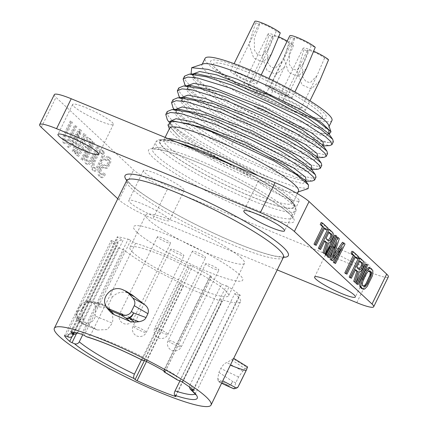 <?xml version="1.0" encoding="UTF-8"?>
<svg xmlns="http://www.w3.org/2000/svg" width="428" height="428" viewBox="0 0 428 428"><rect width="100%" height="100%" fill="white"/><g stroke="black" fill="none" stroke-linecap="round" stroke-linejoin="round"><path stroke-width="0.32" stroke-dasharray="2.14 1.6" d="M277.248 269.929L152.957 218.762L167.621 188.823L323.477 252.985M117.786 198.774L118.947 199.855A29.281 4.125 -153.9 0 0 152.957 218.762M130.053 202.637A22.689 3.199 -153.9 0 0 152.143 215.445A22.689 3.199 -153.9 0 0 169.52 220.479A22.689 3.199 -153.9 0 0 168.231 218.355A22.689 3.199 -153.9 0 0 146.141 205.547A22.689 3.199 -153.9 0 0 128.764 200.513A22.689 3.199 -153.9 0 0 130.053 202.637M370.124 272.187L325.885 253.975M325.505 253.82L324.05 253.221M371.44 272.727A29.281 4.125 -153.9 0 0 388.351 276.841M54.313 94.636A29.281 4.125 -153.9 0 0 55.977 97.375L133.611 169.916A29.281 4.125 -153.9 0 0 167.621 188.823M144.718 172.703A22.689 3.199 -153.9 0 0 166.808 185.506A22.689 3.199 -153.9 0 0 184.184 190.54A22.689 3.199 -153.9 0 0 182.895 188.416A22.689 3.199 -153.9 0 0 160.805 175.608A22.689 3.199 -153.9 0 0 143.428 170.574A22.689 3.199 -153.9 0 0 144.718 172.703M73.937 106.561A22.689 3.199 -153.9 0 0 96.027 119.364A22.689 3.199 -153.9 0 0 113.404 124.398A22.689 3.199 -153.9 0 0 112.115 122.274A22.689 3.199 -153.9 0 0 90.019 109.472A22.689 3.199 -153.9 0 0 72.648 104.432A22.689 3.199 -153.9 0 0 73.937 106.561M259.769 183.061A22.689 3.199 -153.9 0 0 281.859 195.869A22.689 3.199 -153.9 0 0 299.236 200.903A22.689 3.199 -153.9 0 0 297.947 198.779A22.689 3.199 -153.9 0 0 275.857 185.971A22.689 3.199 -153.9 0 0 258.48 180.937A22.689 3.199 -153.9 0 0 259.769 183.061M329.266 247.079A22.689 3.199 -153.9 0 0 330.555 249.203A22.689 3.199 -153.9 0 0 352.645 262.006A22.689 3.199 -153.9 0 0 370.022 267.045A22.689 3.199 -153.9 0 0 368.733 264.916A22.689 3.199 -153.9 0 0 359.627 258.731M358.466 258.073A22.689 3.199 -153.9 0 0 354.566 255.965M353.057 255.19A22.689 3.199 -153.9 0 0 340.806 249.636M340.565 249.54A22.689 3.199 -153.9 0 0 339.313 249.059M338.072 248.604A22.689 3.199 -153.9 0 0 335.022 247.593M334.402 247.411A22.689 3.199 -153.9 0 0 333.086 247.068M331.925 246.828A22.689 3.199 -153.9 0 0 330.288 246.672M106.417 160.655L105.539 159.837L106.294 158.729L108.744 156.776L109.68 157.049L110.799 158.697L110.75 162.282L108.311 167.268L106.909 168.381L105.122 168.53L104.245 167.712L103.453 167.578L101.704 168.969L100.778 171.735L101.195 173.939L102.367 175.036L103.153 175.17L104.962 173.228L105.844 174.046L103.426 177.24L102.083 177.797L101.142 177.529L99.44 175.336L99.489 171.746L101.029 167.733L103.539 165.229L104.528 164.946L106.989 166.037L107.835 165.615L108.594 164.507L109.466 162.292L109.194 160.222L108.316 159.403L107.674 159.409L106.417 160.655M103.822 151.566L104.528 154.048L104.298 156.257L102.907 160.404L99.858 166.636L97.584 169.964L96.182 171.077L95.193 171.361L94.256 171.093L92.555 168.894L92.603 165.31L93.994 161.158L97.044 154.925L99.317 151.598L100.719 150.485L101.709 150.201L102.645 150.474L103.822 151.566M87.542 155.134L93.85 142.256L94.732 143.075L87.756 157.75L87.473 160.516L87.852 161.479L89.227 162.159L90.982 160.768L98.247 146.365L99.13 147.184L92.823 160.061L90.549 163.389L89.147 164.502L88.157 164.785L87.221 164.518L86.103 162.87L86.151 159.28L87.542 155.134M86.51 151.138L84.016 148.81L78.57 156.434L77.543 155.476L83.546 147.157L83.738 143.706L85.017 140.662L87.028 138.298L88.227 137.602L89.163 137.869L92.678 141.16L83.112 160.682L82.235 159.858L86.51 151.138M75.494 153.561L85.054 134.034L85.937 134.857L76.371 154.38L75.494 153.561M80.368 129.652L81.539 130.749L74.317 152.464L73.439 151.64L75.296 146.109L72.364 143.369L69.336 147.804L68.459 146.986L80.368 129.652M65.265 134.312L71.572 121.434L72.45 122.258L65.473 136.933L65.19 139.694L66.158 141.203L67.795 140.919L68.699 139.945L75.97 125.543L76.847 126.367L70.54 139.244L68.266 142.572L66.87 143.685L65.875 143.969L64.35 143.15L63.644 140.673L63.868 138.463L65.265 134.312M325.997 229.264L326.799 227.626L322.247 223.368M323.573 227.637L324.451 228.461M323.696 240.472L324.574 241.296M327.201 243.104L330.015 240.499M331.957 235.106L332.021 233.11L331.491 232.008L328.988 229.67M340.576 247.288L337.382 254.007M341.485 248.245L343.802 243.516L343.443 243.179M334.354 253.927L332.235 256.961M336.424 243.275L338.088 238.171L337.783 237.888M335.247 243.061L332.904 250.466M331.582 259.914L333.102 257.784M356.781 258.025L357.583 256.393L353.025 252.135M354.357 256.404L355.235 257.223M354.48 269.233L355.358 270.057M357.985 271.866L360.799 269.266M362.741 263.873L362.805 261.872L362.275 260.775L359.771 258.437M362.473 288.777L364.833 287.391L366.165 285.626M371.488 273.915L371.595 270.095L370.161 268.142M110.815 312.365L108.509 304.752L112.264 297C110.954 294.09 110.494 291.944 110.879 290.548M122.151 289.44L128.004 293.057C122.333 291.072 117.09 292.383 112.264 297M76.81 319.486C75.67 316.779 75.686 314.254 76.863 311.9L79.72 306.063L84.279 302.307L89.896 302.307L100.387 303.409L91.972 301.205L88.778 300.954L84.872 304.533L82.984 308.39C81.882 310.434 81.657 313.018 82.31 316.148L78.238 318.748L83.364 319.646L85.284 322.391A87.253 12.294 26.1 0 0 95.829 329.191L97.397 329.993L107.294 329.565L112.382 323.119L95.396 316.126C93.727 321.492 89.928 324.156 83.99 324.124L81.117 323.135A102.699 14.472 26.1 0 1 79.201 321.893L76.81 319.486A103.576 14.595 -153.9 0 0 83.99 324.124M107.909 307.218L105.24 307.208A7.319 4.21 104.4 0 0 104.213 305.817L106.374 306.079L107.909 307.218C112.115 311.252 113.607 316.554 112.382 323.119M106.374 306.079L104.357 304.816L100.409 303.409L91.062 302.387C93.411 302.853 94.941 304.399 95.647 307.02L95.396 316.126M100.387 303.409L87.296 302.275M83.364 319.646L82.31 316.148M128.004 293.057L132.273 295.004M234.02 388.779L235.764 382.835L238.626 376.993L242.842 371.135L245.185 368.818L231.543 359.809L226.84 362.559C224.78 363.11 222.763 365.089 220.794 368.497L218.906 372.355L217.745 378.641L228.375 385.692L218.109 380.786L218.954 381.867A87.253 12.294 26.1 0 0 222.758 380.861L223.603 379.438M247.598 366.967L233.725 358.354L233.356 359.52M233.501 358.413L231.543 359.809M218.109 380.786L217.745 378.641M221.725 383.274L218.649 381.803L221.758 383.204M141.47 359.745L179.369 282.378L181.67 284.529L144.407 360.59M146.494 361.521L183.644 285.69A76.494 10.78 -153.9 0 0 221.683 301.349L175.362 395.9M175.764 396.275L222.309 301.259L220.013 299.108L179.942 380.899M73.648 334.161L118.107 243.414L112.468 241.001L65.923 336.017M64.505 335.718L111.05 240.702A76.494 10.78 -153.9 0 0 116.239 246.357A2.193 0.31 26.1 0 0 118.588 247.673L124.222 250.091L82.786 334.669M143.022 360.483C142.454 360.29 142.62 359.215 143.519 357.257A68.223 9.614 -153.9 0 0 90.613 335.022L135.569 243.264L130.717 240.37L84.172 335.386M90.613 335.022L86.879 336.906M81.593 334.209L128.138 239.193A76.494 10.78 -153.9 0 0 117.475 236.834A2.193 0.31 26.1 0 0 117.277 236.866A2.193 0.31 26.1 0 0 118.144 237.588L122.991 240.477L78.04 332.235A68.223 9.614 -153.9 0 0 73.033 333.391A68.223 9.614 -153.9 0 0 72.888 334.177M77.457 333.112L78.04 332.235M177.797 380.139C176.24 379.347 175.865 377.945 176.673 375.928A68.223 9.614 -153.9 0 0 164.684 368.647L209.634 276.884L211.56 276.841A2.193 0.31 26.1 0 0 211.662 276.804A2.193 0.31 26.1 0 0 210.592 275.958A76.494 10.78 -153.9 0 0 192.648 266.302A2.193 0.31 26.1 0 0 190.396 265.451L188.475 265.494L143.519 357.257M164.684 368.647L163.887 370.889M209.634 276.884A68.223 9.614 26.1 0 1 221.629 284.165L176.673 375.928M195.024 394.011A68.223 9.614 -153.9 0 0 195.559 393.418A68.223 9.614 -153.9 0 0 189.797 385.355L234.747 293.597L239.498 295.267L193.172 389.833M189.797 385.355L189.369 386.939M193.542 390.127L240.087 295.111A76.494 10.78 -153.9 0 0 228.964 287.118L182.414 382.134M179.83 380.856L226.38 285.84L221.629 284.165M124.628 290.468L130.481 294.09M245.185 368.818L246.929 367.251L233.041 358.643M246.929 367.251L247.389 367.021M89.896 302.307L97.835 304.041L104.357 304.816M104.213 305.817L97.835 304.041A7.319 3.585 -73.9 0 1 98.991 306.951L95.647 307.02M105.24 307.208L98.991 306.951M295.769 206.943L294.073 204.504M293.661 203.947L295.026 205.033L295.47 206.542M298.503 191.268A71.733 10.106 -153.9 0 1 297.219 192.236A71.733 10.106 -153.9 0 1 257.067 181.183A71.733 10.106 26.1 0 1 169.686 129.759A71.733 10.106 26.1 0 1 169.665 128.149M167.969 124.901L178.792 136.264C220.639 165.187 233.297 167.423 239.76 171.409L249.23 175.496C251.29 176.288 251.156 176.079 248.818 174.87C221.329 160.794 188.234 140.309 173.313 126.083L167.337 119.776M167.198 111.558L168.151 115.94L174.014 122.51L198.517 140.405L233.977 160.687L270.71 178.166A81.25 11.449 -153.9 0 1 264.263 175.571A81.25 11.449 26.1 0 1 173.313 126.083M172.982 99.751L175.657 106.46L187.544 117.085L231.521 144.498C244.725 151.64 257.592 158.002 270.138 163.587L302.334 175.983L311.937 178.059L316.019 177.144M312.194 181.023L296.197 177.422L268.709 166.503L209.265 135.478L186.03 119.936L173.094 107.931M270.71 178.166L295.25 186.913L308.149 188.614M318.025 169.21L302.04 165.636L274.492 154.695C261.947 149.11 249.08 142.749 235.876 135.612L199.528 113.688L179.086 96.412M181.328 97.589L183.007 102.046L201.722 118.058L235.293 138.431L282.41 161.062L300.274 167.541L310.835 169.579L311.771 169.461M175.55 109.381L177.096 113.671L199.721 132.434L240.097 155.856L281.025 174.624L305.062 181.386L305.988 181.269M169.729 121.44L171.307 125.468L181.542 135.339L199.823 148.056L248.818 174.87M191.466 73.958L206.521 87.114L233.859 104.368L292.49 133.884L315.912 142.765L329.608 145.6M329.073 134.098L323.012 133.531L329.105 134.044M192.9 73.964L194.596 78.458L217.344 97.193L257.501 120.461L298.172 139.127L322.268 145.969L323.306 145.857M187.116 85.777L188.764 90.201L211.48 108.947L251.691 132.257L292.436 150.95L316.522 157.777L317.555 157.659M323.825 157.402L307.844 153.834L280.276 142.888L221.249 112.12L198.036 96.653L184.88 84.61M323.012 133.531C314.885 131.829 303.067 127.726 287.562 121.215C252.632 105.855 258.635 107.963 254.746 106.465C253.221 105.855 253.547 106.203 255.719 107.519L310.664 132.471L326.109 136.409L328.586 133.392M196.538 73.777L191.942 77.864L200.989 88.259L221.752 103.02L249.915 119.316L304.886 144.279L320.331 148.216L322.792 145.188M190.829 85.579L186.143 89.618L195.098 99.975L215.787 114.709L243.917 131.005L298.942 156.027L314.478 160.019L317.046 157.044M184.998 97.386L180.3 101.211L188.357 110.964L207.564 124.955L234.186 140.684L291.532 167.262L308.235 171.794L311.338 168.969M184.548 76.136L185.345 80.271L190.637 86.408L213.037 103.164L246.143 122.531L281.704 139.972L313.906 152.368L323.504 154.444L327.591 153.529M178.765 87.943L179.562 92.079L184.853 98.215L207.254 114.972L240.359 134.339L275.921 151.78L308.117 164.175L317.72 166.251L321.803 165.336M233.859 104.368A81.25 11.449 -153.9 0 0 328.233 142.524C315.666 139.148 283.812 124.361 255.719 107.519M328.233 142.524L333.375 141.721M178.952 109.21L174.635 113.42L183.869 123.874L204.696 138.629L232.827 154.872L287.589 179.717L302.976 183.633L305.458 180.632M173.426 121.001L168.878 125.308L178.792 136.264M328.741 125.42A70.636 9.951 -153.9 0 1 328.763 127.004A70.636 9.951 -153.9 0 1 287.964 117.079A70.636 9.951 26.1 0 1 201.898 64.853A70.636 9.951 26.1 0 1 203.166 63.9M331.951 120.498A70.636 9.951 -153.9 0 1 291.152 110.568A70.636 9.951 26.1 0 1 205.082 58.347M247.876 70.139A64.414 9.074 26.1 0 1 322.707 111.729A64.414 9.074 26.1 0 1 289.157 108.707A64.414 9.074 26.1 0 1 214.332 67.116A64.414 9.074 26.1 0 1 247.876 70.139M222.309 301.259A2.193 0.31 26.1 0 1 221.683 301.349M183.644 285.69A2.193 0.31 26.1 0 1 181.67 284.529M179.369 282.378A68.223 9.614 26.1 0 1 124.222 250.091M111.05 240.702A2.193 0.31 26.1 0 1 112.468 241.001M118.107 243.414A68.223 9.614 26.1 0 1 117.984 241.627A68.223 9.614 26.1 0 1 122.991 240.477M128.138 239.193A2.193 0.31 26.1 0 1 130.717 240.37M135.569 243.264A68.223 9.614 26.1 0 1 188.475 265.494M226.38 285.84A2.193 0.31 26.1 0 1 228.964 287.118M240.087 295.111A2.193 0.31 26.1 0 1 239.498 295.267M234.747 293.597A68.223 9.614 26.1 0 1 240.515 301.654A68.223 9.614 26.1 0 1 220.013 299.108M133.065 252.632A54.902 7.736 26.1 0 1 129.946 247.491A54.902 7.736 26.1 0 1 171.986 259.673A54.902 7.736 26.1 0 1 225.433 290.655A54.902 7.736 26.1 0 1 228.552 295.796A54.902 7.736 26.1 0 1 186.512 283.614A54.902 7.736 26.1 0 1 133.065 252.632M241.371 258.116A54.902 7.736 -153.9 0 0 187.924 227.134A54.902 7.736 -153.9 0 0 145.889 214.952A54.902 7.736 -153.9 0 0 149.008 220.094A54.902 7.736 -153.9 0 0 202.455 251.076A54.902 7.736 -153.9 0 0 244.49 263.257A54.902 7.736 -153.9 0 0 241.371 258.116M234.276 388.506A103.576 14.595 -153.9 0 0 236.352 388.116M79.72 306.063L84.872 304.533M242.842 371.135L226.84 362.559M85.461 302.216L91.972 301.205M235.764 382.835L232.768 381.541A7.319 2.509 -56.5 0 1 228.375 385.692A7.319 0.503 -64.5 0 1 227.889 386.216M76.863 311.9L77.661 311.761A7.319 6.843 57.8 0 0 78.238 318.748A7.319 6.511 100 0 0 80.838 321.605L85.284 322.391M70.342 120.926L64.029 133.804L62.638 137.955L62.59 141.54L63.708 143.193L64.644 143.46L67.035 142.064L68.143 140.673L75.617 125.859L74.739 125.035L67.469 139.437L66.565 140.411L64.928 140.7L63.959 139.186L64.243 136.425L71.219 121.75L70.342 120.926M102.597 154.059L101.425 152.967L99.788 153.251L97.926 155.749L94.872 161.982L94.203 163.78L93.919 166.54L94.304 167.503L95.476 168.6L96.268 168.734L98.017 167.337L102.03 159.585L103.014 156.268L102.597 154.059M84.942 146.044L87.729 148.644L90.784 142.412L87.997 139.812L87.355 139.817L85.894 141.481L84.824 144.113L84.942 146.044M80.138 131.861L73.327 141.845L75.965 144.311L80.138 131.861M328.233 240.434L327.564 240.456L324.916 237.979M327.971 231.746L328.848 232.57M359.017 269.196L358.348 269.217L355.7 266.746M358.755 260.513L359.632 261.331M366.464 271.293L367.882 270.255L369.091 270.774M363.543 286.145L362.725 286.022L361.553 284.93L361.141 283.004M80.309 130.24L79.132 129.144L67.223 146.478L68.106 147.302L71.134 142.861L74.065 145.6L72.209 151.132L73.086 151.956L80.309 130.24M72.091 141.336L78.907 131.353L74.734 143.803L72.091 141.336M83.824 133.531L74.258 153.053L75.141 153.877L84.707 134.349L83.824 133.531M82.786 148.302L85.279 150.629L81.004 159.355L81.882 160.174L91.448 140.651L87.927 137.361L86.991 137.094L85.798 137.795L83.786 140.154L82.508 143.198L82.315 146.649L76.312 154.968L77.34 155.931L82.786 148.302M86.499 148.136L83.711 145.536L83.476 144.707L84.664 140.972L86.124 139.309L86.766 139.303L89.548 141.909L86.499 148.136M92.619 141.748L86.312 154.626L84.921 158.772L84.872 162.362L85.985 164.01L86.921 164.277L87.917 163.999L90.426 161.495L97.9 146.676L97.017 145.857L89.746 160.259L87.997 161.65L86.622 160.971L86.237 160.008L86.526 157.247L93.502 142.567L92.619 141.748M103.116 152.159L101.415 149.966L100.478 149.698L99.483 149.977L98.087 151.095L95.813 154.422L92.764 160.65L91.367 164.801L91.319 168.391L93.026 170.585L93.962 170.852L94.952 170.574L96.353 169.456L98.627 166.128L102.549 157.686L103.298 153.54L103.116 152.159M100.195 152.459L101.366 153.556L101.752 154.519L101.784 155.76L100.799 159.077L96.787 166.834L95.032 168.225L94.246 168.092L93.074 166.995L92.689 166.032L92.972 163.271L93.641 161.474L97.654 153.716L98.558 152.743L100.195 152.459M104.309 159.328L105.186 160.152L106.438 158.9L107.086 158.895L107.963 159.719L108.231 161.784L106.604 165.106L105.117 165.534L104.234 164.71L103.298 164.443L102.303 164.726L99.799 167.225L98.782 169.301L98.258 171.237L98.21 174.827L98.74 175.929L99.911 177.021L100.848 177.294L102.19 176.732L104.609 173.538L103.731 172.719L101.923 174.661L101.136 174.528L99.959 173.436L99.547 171.227L100.473 168.461L102.222 167.07L103.014 167.204L103.892 168.027L105.679 167.872L107.075 166.76L108.038 165.235L109.52 161.779L109.568 158.189L108.45 156.541L107.514 156.268L106.321 156.969L104.309 159.328M283.716 100.724A9.881 1.391 26.1 0 1 283.154 99.799A9.881 1.391 26.1 0 1 290.719 101.992A9.881 1.391 26.1 0 1 300.344 107.567A9.881 1.391 26.1 0 1 300.905 108.493A9.881 1.391 26.1 0 1 293.335 106.299A9.881 1.391 26.1 0 1 283.716 100.724M328.576 59.754L324.574 58.106A9.881 1.391 -153.9 0 0 314.949 52.532A9.881 1.391 -153.9 0 0 307.384 50.338A9.881 1.391 -153.9 0 0 307.946 51.264L303.944 49.616A14.638 2.065 26.1 0 1 303.11 48.246A14.638 2.065 26.1 0 1 313.478 51.119M279.714 99.077A14.638 2.065 26.1 0 1 278.879 97.707A14.638 2.065 26.1 0 1 290.093 100.954A14.638 2.065 26.1 0 1 304.345 109.215A14.638 2.065 26.1 0 1 305.175 110.585A14.638 2.065 26.1 0 1 293.966 107.337A14.638 2.065 26.1 0 1 279.714 99.077M286.99 108.766L287.702 109.06A60.755 8.56 -153.9 0 0 318.988 111.762A60.755 8.56 -153.9 0 0 248.411 72.535A60.755 8.56 -153.9 0 0 216.771 69.684A60.755 8.56 -153.9 0 0 286.99 108.766M269.367 94.818A14.638 2.065 26.1 0 1 270.202 96.188A14.638 2.065 26.1 0 1 258.988 92.94A14.638 2.065 26.1 0 1 244.741 84.68A14.638 2.065 26.1 0 1 243.906 83.31A14.638 2.065 26.1 0 1 255.115 86.558A14.638 2.065 26.1 0 1 269.367 94.818M291.024 96.765A14.638 2.065 26.1 0 1 291.853 98.14A14.638 2.065 26.1 0 1 280.645 94.893A14.638 2.065 26.1 0 1 266.393 86.627A14.638 2.065 26.1 0 1 265.558 85.258A14.638 2.065 26.1 0 1 276.772 88.505A14.638 2.065 26.1 0 1 291.024 96.765M256.046 82.369A14.638 2.065 26.1 0 1 256.88 83.744A14.638 2.065 26.1 0 1 245.667 80.491A14.638 2.065 26.1 0 1 231.414 72.23A14.638 2.065 26.1 0 1 230.585 70.861A14.638 2.065 26.1 0 1 241.793 74.108A14.638 2.065 26.1 0 1 256.046 82.369M319.652 81.042L311.263 88.896L301.991 84.899L297.305 71.241L303.944 49.616M324.574 58.106L317.02 75.596L310.321 82.647L305.94 81.529L302.73 77.029L302.591 65.398L307.946 51.264M287.204 41.072A14.638 2.065 26.1 0 1 293.597 45.357L284.674 66.645L276.29 74.499L267.013 70.502L262.332 56.838L268.971 35.219A14.638 2.065 26.1 0 1 268.137 33.849A14.638 2.065 26.1 0 1 278.505 36.722M268.971 35.219L272.973 36.867A9.881 1.391 -153.9 0 1 272.411 35.941A9.881 1.391 -153.9 0 1 279.976 38.135A9.881 1.391 -153.9 0 1 289.596 43.71L293.597 45.357M248.743 86.328A9.881 1.391 26.1 0 1 248.181 85.402A9.881 1.391 26.1 0 1 255.746 87.596A9.881 1.391 26.1 0 1 265.365 93.17A9.881 1.391 26.1 0 1 265.927 94.096A9.881 1.391 26.1 0 1 258.362 91.902A9.881 1.391 26.1 0 1 248.743 86.328M289.596 43.71L282.047 61.193L275.348 68.25L270.967 67.132L267.757 62.632L267.612 50.996L272.973 36.867M306.33 68.592L297.942 76.446L288.67 72.45L283.983 58.791L290.623 37.166A14.638 2.065 26.1 0 1 289.788 35.797M290.623 37.166L294.625 38.814A9.881 1.391 -153.9 0 1 294.063 37.889A9.881 1.391 -153.9 0 1 301.628 40.082A9.881 1.391 -153.9 0 1 311.252 45.662L315.254 47.31M270.394 88.275A9.881 1.391 26.1 0 1 269.833 87.349A9.881 1.391 26.1 0 1 277.398 89.543A9.881 1.391 26.1 0 1 287.022 95.123A9.881 1.391 26.1 0 1 287.579 96.043A9.881 1.391 26.1 0 1 280.014 93.855A9.881 1.391 26.1 0 1 270.394 88.275M311.252 45.662L303.698 63.146L297 70.197L292.618 69.079L289.408 64.58L289.269 52.949L294.625 38.814M271.352 54.196L262.969 62.049L253.692 58.053L249.01 44.394L255.644 22.77A14.638 2.065 26.1 0 1 254.815 21.4M255.644 22.77L259.652 24.417A9.881 1.391 -153.9 0 1 259.09 23.492A9.881 1.391 -153.9 0 1 266.655 25.685A9.881 1.391 -153.9 0 1 276.274 31.26L280.276 32.908M235.421 73.878A9.881 1.391 26.1 0 1 234.86 72.953A9.881 1.391 26.1 0 1 242.425 75.146A9.881 1.391 26.1 0 1 252.044 80.721A9.881 1.391 26.1 0 1 252.606 81.646A9.881 1.391 26.1 0 1 245.041 79.453A9.881 1.391 26.1 0 1 235.421 73.878M276.274 31.26L268.725 48.749L262.027 55.8L257.645 54.682L254.435 50.183L254.291 38.552L259.652 24.417M137.067 232.383A60.755 8.56 26.1 0 1 168.707 235.229A60.755 8.56 26.1 0 1 239.284 274.46A60.755 8.56 26.1 0 1 207.644 271.609A60.755 8.56 26.1 0 1 137.067 232.383M214.669 269.035A7.319 1.033 -153.9 0 0 218.895 270.063A7.319 1.033 -153.9 0 0 209.977 264.654A7.319 1.033 -153.9 0 0 205.75 263.621A7.319 1.033 -153.9 0 0 214.669 269.035M179.696 254.639A7.319 1.033 -153.9 0 0 183.922 255.666A7.319 1.033 -153.9 0 0 175.004 250.257A7.319 1.033 -153.9 0 0 170.777 249.224A7.319 1.033 -153.9 0 0 179.696 254.639M201.347 256.586A7.319 1.033 -153.9 0 0 205.574 257.619A7.319 1.033 -153.9 0 0 196.655 252.204A7.319 1.033 -153.9 0 0 192.429 251.177A7.319 1.033 -153.9 0 0 201.347 256.586M166.374 242.189A7.319 1.033 -153.9 0 0 170.601 243.216A7.319 1.033 -153.9 0 0 161.682 237.808A7.319 1.033 -153.9 0 0 157.456 236.775A7.319 1.033 -153.9 0 0 166.374 242.189M283.438 257.292A90.913 12.808 26.1 0 1 235.796 242.895A90.913 12.808 26.1 0 1 126.731 180.52M356.77 302.666L364.619 286.642M247.298 209.998A81.031 11.417 26.1 0 1 153.171 157.681A81.031 11.417 26.1 0 1 195.371 161.479A81.031 11.417 26.1 0 1 289.499 213.797A81.031 11.417 26.1 0 1 247.298 209.998M118.947 199.855L133.611 169.916M41.313 127.314L55.977 97.375M283.427 257.314A87.253 12.294 26.1 0 1 233.03 245.051A87.253 12.294 26.1 0 1 126.715 180.541M72.075 336.504L116.239 246.357M76.312 333.968L118.588 247.673M70.93 331.85L117.475 236.834M71.899 331.984L118.144 237.588M165.085 371.713L211.56 276.841M146.098 361.318L192.648 266.302M164.042 370.974L210.592 275.958M143.845 360.467L190.396 265.451M197.581 159.751A78.105 11.005 26.1 0 1 292.747 217.499A78.105 11.005 26.1 0 1 247.635 206.521A78.105 11.005 26.1 0 1 152.47 148.773A78.105 11.005 26.1 0 1 197.581 159.751M250.819 200.01A78.105 11.005 -153.9 0 0 295.935 210.988A78.105 11.005 -153.9 0 0 295.475 208.302A78.105 11.005 -153.9 0 0 200.769 153.245A78.105 11.005 -153.9 0 0 155.658 142.267A78.105 11.005 -153.9 0 0 250.819 200.01M294.373 204.964A75.173 10.593 -153.9 0 1 251.156 196.532A75.173 10.593 26.1 0 1 162.362 146.542A75.173 10.593 26.1 0 1 211.667 155.204A75.173 10.593 26.1 0 1 293.849 204.033M203.15 151.673A74.665 10.518 26.1 0 1 289.879 199.881A74.665 10.518 26.1 0 1 250.995 196.377A74.665 10.518 26.1 0 1 164.266 148.168A74.665 10.518 26.1 0 1 203.15 151.673M258.127 175.689A71.733 10.106 26.1 0 1 292.768 202.979A71.733 10.106 26.1 0 1 251.332 192.9A71.733 10.106 26.1 0 1 163.929 139.86A71.733 10.106 26.1 0 1 167.995 138.586M235.876 135.612L235.293 138.431L231.521 144.498M238.626 376.993L220.794 368.497M218.906 372.355L232.768 381.541A7.319 2.37 -66.7 0 1 228.151 386.334M82.984 308.39L77.661 311.761A7.319 7.116 79.9 0 0 80.838 321.605L79.201 321.893M95.829 329.191L81.117 323.135M205.75 263.621L168.129 340.415A7.319 1.033 26.1 0 0 177.048 345.829A7.319 1.033 -153.9 0 0 181.279 346.857A7.319 1.033 -153.9 0 0 172.356 341.448A7.319 1.033 26.1 0 0 168.129 340.415A7.319 7.319 0 0 0 171.917 350.404A7.319 7.319 0 0 0 181.279 346.857L218.895 270.063M170.777 249.224L133.156 326.018A7.319 1.033 26.1 0 0 142.075 331.433A7.319 1.033 -153.9 0 0 146.301 332.46A7.319 1.033 -153.9 0 0 137.383 327.046A7.319 1.033 26.1 0 0 133.156 326.018A7.319 7.319 0 0 0 136.944 336.007A7.319 7.319 0 0 0 146.301 332.46L183.922 255.666M192.429 251.177L154.808 327.971A7.319 1.033 26.1 0 0 163.726 333.38A7.319 1.033 -153.9 0 0 167.958 334.407A7.319 1.033 -153.9 0 0 159.034 328.998A7.319 1.033 26.1 0 0 154.808 327.971A7.319 7.319 0 0 0 158.595 337.96A7.319 7.319 0 0 0 167.958 334.407L205.574 257.619M157.456 236.775L119.835 313.569A7.319 1.033 26.1 0 0 128.753 318.983A7.319 1.033 -153.9 0 0 132.98 320.01A7.319 1.033 -153.9 0 0 124.061 314.601A7.319 1.033 26.1 0 0 119.835 313.569A7.319 7.319 0 0 0 123.622 323.557A7.319 7.319 0 0 0 132.98 320.01L170.601 243.216M126.886 179.674L127.544 180.878L132.338 185.896C136.264 189.358 141.834 193.451 149.051 198.175C170.842 212.486 206.398 230.815 235.598 242.762C252.916 249.845 266.302 254.312 275.755 256.158C281.966 256.95 284.722 257.11 284.01 256.65M165.117 371.82L211.662 276.804M70.732 331.882L117.277 236.866M195.377 394.637L195.559 393.418L240.515 301.654M117.984 241.627L73.033 333.391L72.182 334.284M184.184 190.54L169.52 220.479M143.428 170.574L128.764 200.513M113.404 124.398L98.734 154.337M72.648 104.432L57.978 134.371M299.236 200.903L284.572 230.836M258.48 180.937L243.816 210.87M370.022 267.045L369.637 267.821M369.369 268.367L360.884 285.69M360.183 287.118L355.352 296.979M325.462 254.837L314.596 277.012M175.517 141.684L161.206 139.314L158.558 139.812L156.782 140.823L155.658 142.267L152.101 149.217L153.604 148.976L160.195 149.73C168.659 151.453 180.434 155.407 195.532 161.581C221.886 172.366 254.029 188.973 273.412 201.807C280.795 206.681 286.145 210.747 289.467 214C291.639 216.301 292.693 217.654 292.624 218.061L295.935 210.988L296.315 208.056M235.849 166.519L273.615 187.667L287.439 197.42L295.031 205.044M165.128 137.404L163.485 140.373L164.946 140.175L170.793 140.866C178.567 142.449 189.406 146.087 203.311 151.774C227.91 161.838 257.982 177.417 275.75 189.294C282.015 193.467 286.621 196.966 289.563 199.806C291.698 202.032 292.725 203.311 292.634 203.642L297.358 193.606M169.686 129.759L169.349 128.796M297.219 192.236L298.188 191.915M168.787 121.857L171.275 125.425M305.95 181.338L305.089 181.381M174.159 109.456L177.058 113.618M311.734 169.531L310.867 169.574M323.3 145.921L322.461 145.964M191.519 74.033L194.141 77.794M328.549 134.141L328.239 134.157M188.432 89.709L185.736 85.846M316.677 157.766L317.512 157.723M182.826 101.773L179.958 97.659M328.115 134.162L329.175 133.98L329.025 134.28L328.495 133.29M194.579 78.436C193.023 75.467 192.568 74.274 193.221 74.852C192.429 74.675 193.622 74.317 196.8 73.766M322.273 145.964L323.386 145.771L323.247 146.066L322.733 145.103M188.764 90.19C187.287 87.494 186.838 86.328 187.416 86.686C186.555 86.526 187.785 86.156 191.107 85.573M316.517 157.761L317.635 157.574L317.48 157.895L316.971 156.948M183.024 102.041C181.429 98.991 180.964 97.798 181.627 98.461C180.707 98.349 181.932 97.991 185.297 97.391M183.682 85.948L184.152 85.926M321.139 162.929L320.936 162.64M177.85 97.766L178.62 97.728M332.379 138.859L332.668 139.277M310.84 169.579L311.841 169.392L311.691 169.697L311.231 168.809M177.096 113.666C175.657 110.836 175.239 109.702 175.844 110.264C175.031 110.135 176.181 109.777 179.295 109.194M305.062 181.381L306.057 181.204L305.908 181.504L305.442 180.605M171.307 125.468C169.873 122.633 169.456 121.504 170.055 122.076C169.253 121.937 170.408 121.579 173.517 120.996M172.056 109.563L172.345 109.547M201.898 64.853L202.209 64.216M328.763 127.004L329.079 126.367M145.889 214.952L129.946 247.491M244.49 263.257L228.552 295.796M97.397 329.993L82.374 323.809M88.778 300.954L84.279 302.307M283.154 99.799L307.384 50.338M278.879 97.707L303.11 48.246M305.175 110.585L309.952 100.837M300.905 108.493L317.02 75.596M270.202 96.188L284.674 66.645M243.906 83.31L268.137 33.849M248.181 85.402L272.411 35.941M265.927 94.096L282.047 61.193M291.853 98.14L294.881 91.961M265.558 85.258L268.859 78.527M269.833 87.349L294.063 37.889M287.579 96.043L303.698 63.146M256.88 83.744L261.192 74.937M230.585 70.861L234.105 63.676M234.86 72.953L259.09 23.492M252.606 81.646L268.725 48.749"/><path stroke-width="0.64" d="M56.56 128.689L71.23 98.75A29.281 4.125 -153.9 0 0 54.313 94.636L39.649 124.575A29.281 4.125 -153.9 0 1 56.56 128.689L260.379 212.588A29.281 4.125 -153.9 0 1 294.389 231.495L309.053 201.561L386.687 274.102A29.281 4.125 -153.9 0 1 388.351 276.841L373.687 306.78A29.281 4.125 -153.9 0 1 356.77 302.666L277.248 269.929M117.786 198.774L41.313 127.314A29.281 4.125 -153.9 0 1 39.649 124.575M294.389 231.495L372.023 304.035L386.687 274.102M373.687 306.78A29.281 4.125 -153.9 0 0 372.023 304.035M59.267 136.495A22.689 3.199 -153.9 0 0 81.357 149.302A22.689 3.199 -153.9 0 0 98.734 154.337A22.689 3.199 -153.9 0 0 97.445 152.213A22.689 3.199 -153.9 0 0 75.355 139.405A22.689 3.199 -153.9 0 0 57.978 134.371A22.689 3.199 -153.9 0 0 59.267 136.495M245.105 213A22.689 3.199 -153.9 0 0 267.195 225.802A22.689 3.199 -153.9 0 0 284.572 230.836A22.689 3.199 -153.9 0 0 283.283 228.713A22.689 3.199 -153.9 0 0 261.192 215.905A22.689 3.199 -153.9 0 0 243.816 210.87A22.689 3.199 -153.9 0 0 245.105 213M315.885 279.136A22.689 3.199 -153.9 0 0 337.981 291.944A22.689 3.199 -153.9 0 0 355.352 296.979A22.689 3.199 -153.9 0 0 354.063 294.855A22.689 3.199 -153.9 0 0 331.973 282.047A22.689 3.199 -153.9 0 0 314.596 277.012A22.689 3.199 -153.9 0 0 315.885 279.136M371.36 272.695L370.124 272.187M325.885 253.975L325.505 253.82M324.05 253.221L323.477 252.985M309.053 201.561A29.281 4.125 -153.9 0 0 275.044 182.654L71.23 98.75M359.627 258.731A22.689 3.199 -153.9 0 0 358.466 258.073M354.571 255.96L352.228 253.772L353.244 251.691L358.814 256.896L357.797 258.977L355.449 256.784L346.905 274.23L346.022 273.406L354.571 255.96A22.689 3.199 -153.9 0 0 353.057 255.19M339.313 249.059A22.689 3.199 -153.9 0 0 338.072 248.604M335.022 247.593A22.689 3.199 -153.9 0 0 334.402 247.411M333.086 247.068A22.689 3.199 -153.9 0 0 331.925 246.828M330.288 246.672A22.689 3.199 -153.9 0 0 329.266 247.079L325.462 254.837M322.247 223.368L321.23 222.421L320.214 224.497L322.557 226.69L314.008 244.137L314.89 244.96L323.573 227.637M324.451 228.461L325.783 229.702L325.997 229.264M328.988 229.67L327.971 228.723L318.405 248.245L319.288 249.069L323.696 240.472M324.574 241.296L326.05 242.671L322.953 252.493L323.98 253.451L327.201 243.104M330.015 240.499L331.16 238.359L331.957 235.106M326.029 255.366L335.595 235.844L334.717 235.026L325.152 254.548L326.029 255.366M337.382 254.007L333.359 262.22L334.241 263.038L341.485 248.245M343.443 243.179L342.486 242.28L334.354 253.927M332.235 256.961L336.424 243.275M337.783 237.888L336.766 236.941L327.201 256.463L328.083 257.287L335.247 243.061M332.904 250.466L330.132 259.202L331.309 260.299L331.582 259.914M333.102 257.784L340.576 247.288M353.025 252.135L352.014 251.188L350.992 253.264L353.341 255.452L344.791 272.904L345.674 273.722L354.357 256.404M355.235 257.223L356.567 258.469L356.781 258.025M359.771 258.437L358.755 257.485L349.189 277.012L350.072 277.831L354.48 269.233M355.358 270.057L356.834 271.438L353.737 281.255L354.759 282.218L357.985 271.866M360.799 269.266L361.938 267.126L362.741 263.873M356.813 284.133L366.379 264.611L365.496 263.787L355.935 283.309L356.813 284.133M370.161 268.142L368.957 267.628L367.968 267.912L365.459 270.41L360.371 280.795L359.622 284.941L359.804 286.321L361.505 288.515L362.473 288.777M366.165 285.626L370.156 277.831L371.488 273.915M114.228 314.73L110.579 310.637L107.037 308.117A103.576 14.595 26.1 0 1 124.511 315.452C127.94 315.19 130.23 313.879 131.385 311.525L134.248 305.688C135.435 303.281 134.959 300.718 132.814 297.995L129.165 293.838L126.244 291.297L122.151 289.44C118.385 288.007 114.629 288.376 110.879 290.548C104.058 295.935 102.773 301.794 107.037 308.117L110.815 312.365L114.228 314.73A87.253 12.294 26.1 0 1 130.208 321.53L134.526 322.177L138.945 321.701L129.379 318.181L134.526 322.177M211.058 405.043A87.253 12.294 -153.9 0 1 160.661 392.781A87.253 12.294 26.1 0 1 54.345 328.271A87.253 12.294 26.1 0 1 104.742 340.533A87.253 12.294 -153.9 0 1 211.058 405.043L230.334 365.175C237.984 368.203 243.248 369.985 246.132 370.53L247.598 366.967L233.725 358.354M189.369 386.939L190.23 389.175L192.953 390.283A2.193 0.31 -153.9 0 0 193.542 390.127A76.494 10.78 -153.9 0 0 182.414 382.134A2.193 0.31 -153.9 0 0 179.83 380.856L177.326 379.909L164.036 371.841L165.085 371.713M143.022 360.483A71.883 10.128 -153.9 0 0 86.247 336.627L86.879 336.906C102.436 341.694 121.103 349.548 142.882 360.456L143.845 360.467A2.193 0.31 26.1 0 1 146.098 361.318A76.494 10.78 -153.9 0 1 164.042 370.974A2.193 0.31 26.1 0 1 165.117 371.82A2.193 0.31 26.1 0 1 165.01 371.857M86.247 336.627L84.172 335.386A2.193 0.31 -153.9 0 0 81.593 334.209A76.494 10.78 -153.9 0 0 70.93 331.85A2.193 0.31 26.1 0 0 70.732 331.882A2.193 0.31 26.1 0 0 71.594 332.604L74.857 334.225L77.457 333.112M72.888 334.177A68.223 9.614 -153.9 0 0 73.151 335.178C72.011 337.066 70.406 337.692 68.336 337.05L65.923 336.017A2.193 0.31 -153.9 0 0 64.505 335.718A76.494 10.78 -153.9 0 0 69.689 341.373L72.075 336.504M82.786 334.669L79.271 341.849C78.131 343.738 76.526 344.363 74.456 343.721L72.038 342.689A2.193 0.31 26.1 0 1 69.689 341.373M79.271 341.849A68.223 9.614 -153.9 0 0 134.419 374.142C133.531 376.116 133.418 377.587 134.071 378.561L135.125 379.545A2.193 0.31 -153.9 0 0 137.099 380.706A76.494 10.78 -153.9 0 0 175.132 396.365A2.193 0.31 -153.9 0 0 175.764 396.275L174.715 395.29C174.057 394.316 174.169 392.845 175.057 390.871L179.942 380.899M132.814 297.995L143.963 304.19L132.273 295.004L126.244 291.297M143.963 304.19C147.842 306.828 149.158 309.995 147.917 313.697L146.028 317.555C145.097 319.684 142.738 321.07 138.945 321.701M54.345 328.271L126.715 180.541A87.253 12.294 26.1 0 1 177.117 192.803A87.253 12.294 26.1 0 1 283.427 257.314L230.334 365.175M144.407 360.59L135.125 379.545M134.419 374.142L141.47 359.745M175.362 395.9L175.132 396.365M137.099 380.706L146.494 361.521M73.151 335.178L73.648 334.161M163.887 370.889L164.036 371.841M193.172 389.833L192.953 390.283M129.165 293.838L134.686 296.909M165.128 137.404L169.665 128.149A71.733 10.106 26.1 0 1 211.1 138.228A71.733 10.106 -153.9 0 1 298.503 191.268L297.358 193.606M298.188 191.915L308.149 188.614L308.502 184.998L296.604 174.827L273.144 160.548L211.726 131.771L187.507 123.612L172.035 121.071L167.969 124.901L169.349 128.796M167.337 119.776L165.77 114.474L170.376 112.489L180.498 113.495L213.749 123.751L250.23 139.314L284.256 156.792L307.582 171.671L313.333 176.866L314.591 180.06L312.194 181.023M165.77 114.474L167.198 111.558L172.056 109.557L189.074 112.238L215.177 120.835L279.388 150.389L303.436 164.748L315.34 174.704L311.226 168.803L291.163 153.957L251.252 133.124L207.992 115.571L178.952 109.21M314.591 180.06L316.019 177.144L315.34 174.704M173.094 107.931L171.553 102.667L176.159 100.682L186.287 101.687L219.532 111.949L256.014 127.507L290.045 144.985L313.371 159.863L319.117 165.058L320.374 168.252L318.025 169.21L311.734 169.531M311.771 169.461L311.413 165.422L299.819 156.423L252.167 130.781L199.432 110.306L182.296 106.936L175.55 109.381M305.988 181.269L305.592 177.187L293.843 168.102L245.742 142.289L192.916 121.905L176.031 118.727L169.729 121.44M323.3 145.921L329.608 145.6L331.946 144.643L330.684 141.449L324.938 136.254L301.612 121.375L267.586 103.892L231.099 88.334L197.854 78.078L187.732 77.067L183.12 79.052L184.548 76.136L189.374 74.14L196.816 73.76L225.529 80.213L268.586 97.696L308.337 118.428L328.586 133.392M191.466 73.958L191.107 73.466L191.68 67.699L208.035 69.379L237.107 79.143L299.637 108.921L321.706 122.804L331.005 131.824L329.073 134.098M329.105 134.044L328.784 130.021L317.212 121.028L269.57 95.385L216.803 74.889L199.651 71.519L192.9 73.964M323.306 145.857L323.012 141.845L311.456 132.857L263.803 107.198L211.015 86.697L193.863 83.321L187.116 85.777M317.555 157.659L317.202 153.615L305.603 144.616L257.929 118.963L205.178 98.488L188.053 95.128L181.328 97.589M179.086 96.412L177.336 90.859L181.948 88.874L192.07 89.88L225.315 100.141L261.802 115.699L295.828 133.183L319.154 148.061L324.9 153.256L326.157 156.445L323.825 157.402L317.512 157.723M184.88 84.61L183.12 79.052M326.896 151.079L322.723 145.092L302.591 130.262L262.91 109.552L219.89 92.068L191.113 85.568L183.682 85.948M321.139 162.929L316.971 156.937L296.893 142.117L257.18 121.381L214.086 103.87L185.292 97.375L178.62 97.728M331.946 144.643L333.375 141.721L332.684 139.271L320.759 129.31L296.711 114.95L232.527 85.418L206.398 76.81L189.374 74.14M326.157 156.445L327.591 153.529L326.896 151.068L314.96 141.101L290.912 126.747L226.744 97.226L200.689 88.639L183.671 85.942L178.765 87.943L177.336 90.859M320.374 168.252L321.803 165.336L321.15 162.929L309.284 152.983L285.241 138.619L220.96 109.028L194.852 100.43L177.834 97.75L172.982 99.751L171.553 102.667M308.502 184.998L305.437 180.6L285.364 165.754L245.458 144.926L202.214 127.378L173.517 120.996L172.035 121.071M191.68 67.699L203.166 63.9A70.636 9.951 26.1 0 1 242.697 74.782A70.636 9.951 -153.9 0 1 328.741 125.42L331.005 131.824M202.209 64.216L205.082 58.347A70.636 9.951 26.1 0 1 245.886 68.271A70.636 9.951 -153.9 0 1 331.951 120.498L329.079 126.367M246.132 370.53L237.952 387.121L236.304 387.961A102.699 14.472 26.1 0 1 235.197 388.501A102.699 14.472 26.1 0 1 234.02 388.779L234.276 388.506M235.197 388.501L236.352 388.116A103.576 14.595 -153.9 0 0 237.952 387.121M110.579 310.637A102.699 14.472 26.1 0 1 121.226 315.11L124.511 315.452M134.248 305.688L147.917 313.697M131.385 311.525L133.59 312.959A7.319 4.852 110.4 0 1 129.379 318.181A7.319 6.008 127.9 0 1 125.752 318.058L130.208 321.53M221.725 383.274L227.889 386.216A7.319 0.503 -64.5 0 1 227.857 386.12L221.758 383.204M370.188 268.137L371.13 268.404L372.831 270.598L372.783 274.188L372.258 276.124L367.171 286.509L364.667 289.007L363.672 289.291L362.735 289.023L361.034 286.83L360.852 285.449L361.601 281.303L366.689 270.919L369.198 268.415L370.188 268.137M371.076 271.994L369.904 270.897L368.267 271.181L366.405 273.679L363.351 279.912L362.366 283.229L362.398 284.47L362.784 285.433L363.955 286.53L364.747 286.664L365.592 286.241L367.459 283.748L371.178 275.718L371.461 272.957L371.076 271.994M322.461 222.929L328.03 228.135L327.013 230.211L324.67 228.017L316.121 245.463L315.243 244.645L323.787 227.198L321.444 225.005L322.461 222.929M324.916 237.979L327.971 231.746M328.848 232.57L330.619 234.223L330.855 235.052L330.277 237.54L328.233 240.434M355.7 266.746L358.755 260.513M359.632 261.331L361.403 262.99L361.639 263.814L361.061 266.302L359.017 269.196M369.091 270.774L370.231 272.449L369.947 275.209L366.224 283.24L365.266 284.764L363.543 286.145M361.141 283.004L362.12 279.404L366.464 271.293M327.286 243.179L324.793 240.852L320.519 249.578L319.641 248.754L329.202 229.231L332.722 232.516L333.252 233.618L333.225 235.411L332.85 237.481L331.577 240.531L329.565 242.89L328.57 243.174L325.21 253.959L324.183 253.001L327.286 243.179M326.013 238.359L328.8 240.964L330.143 240.402L330.898 239.289L332.085 235.555L331.85 234.731L329.068 232.126L326.013 238.359M336.825 236.352L327.26 255.874L326.382 255.056L335.948 235.528L336.825 236.352M334.589 262.722L342.122 247.352L332.54 260.807L331.368 259.71L336.841 242.425L329.314 257.795L328.437 256.971L337.997 237.449L339.318 238.68L332.968 258.18L343.716 242.788L345.032 244.024L335.472 263.546L334.589 262.722M358.065 271.946L355.577 269.613L351.302 278.339L350.42 277.515L359.985 257.993L363.506 261.283L364.035 262.38L364.009 264.178L363.634 266.248L362.356 269.292L360.349 271.652L359.354 271.935L355.994 282.721L354.967 281.763L358.065 271.946M356.797 267.126L359.579 269.726L360.927 269.164L361.681 268.056L362.869 264.322L362.634 263.493L359.846 260.893L356.797 267.126M367.609 265.114L358.043 284.641L357.166 283.817L366.732 264.295L367.609 265.114M313.478 51.119A14.638 2.065 26.1 0 1 328.576 59.754L319.652 81.042L309.952 100.837M278.505 36.722A14.638 2.065 26.1 0 1 287.204 41.072M268.859 78.527L289.788 35.797A14.638 2.065 26.1 0 1 301.002 39.044A14.638 2.065 26.1 0 1 315.254 47.31L306.33 68.592L294.881 91.961M234.105 63.676L254.815 21.4A14.638 2.065 26.1 0 1 266.023 24.647A14.638 2.065 26.1 0 1 280.276 32.908L271.352 54.196L261.192 74.937M126.731 180.52A90.913 12.808 26.1 0 1 177.54 188.454A90.913 12.808 26.1 0 1 264.236 233.073A90.913 12.808 26.1 0 1 283.438 257.292M364.619 286.642L371.402 272.802M260.379 212.588L275.044 182.654M174.715 395.29A71.883 10.128 -153.9 0 0 190.915 389.566M177.797 380.139A71.883 10.128 -153.9 0 0 164.186 371.873M73.675 333.84A71.883 10.128 -153.9 0 0 68.336 337.05M74.456 343.721A71.883 10.128 -153.9 0 0 134.071 378.561M72.038 342.689L76.312 333.968M71.594 332.604L71.899 331.984M175.057 390.871A68.223 9.614 -153.9 0 0 195.024 394.011M167.995 138.586A71.733 10.106 26.1 0 1 205.36 149.944A71.733 10.106 26.1 0 1 258.127 175.689M222.758 380.861L236.304 387.961M234.02 388.779L227.857 386.12A7.319 2.37 -66.7 0 0 228.151 386.334A7.319 7.319 0 0 1 227.867 386.206M146.028 317.555L133.59 312.959A7.319 4.745 123.1 0 1 125.752 318.058L121.226 315.11M126.715 180.541L126.886 179.674M190.23 389.175C194.446 393.161 196.158 394.985 195.377 394.637M72.182 334.284L74.857 334.225M283.427 257.314L284.01 256.65M369.637 267.821L369.369 268.367M360.884 285.69L360.183 287.118M175.517 141.684L202.867 151.432L235.849 166.519M167.177 119.546L168.787 121.857M312.247 181.017L305.95 181.338M172.96 107.738L174.159 109.456M191.118 73.461L191.519 74.033M194.141 77.794L194.398 78.158M185.736 85.846L184.511 84.086M179.958 97.659L178.727 95.893M329.175 133.98L329.025 134.28M196.399 73.782L196.8 73.766M323.386 145.771L323.247 146.066M317.635 157.574L317.48 157.895M328.57 133.397L332.668 139.277M311.841 169.392L311.691 169.697M306.057 181.204L305.908 181.504M172.056 109.563L179.214 109.194M246.753 369.284L239.129 384.847M233.832 388.785L228.151 386.334"/></g></svg>
